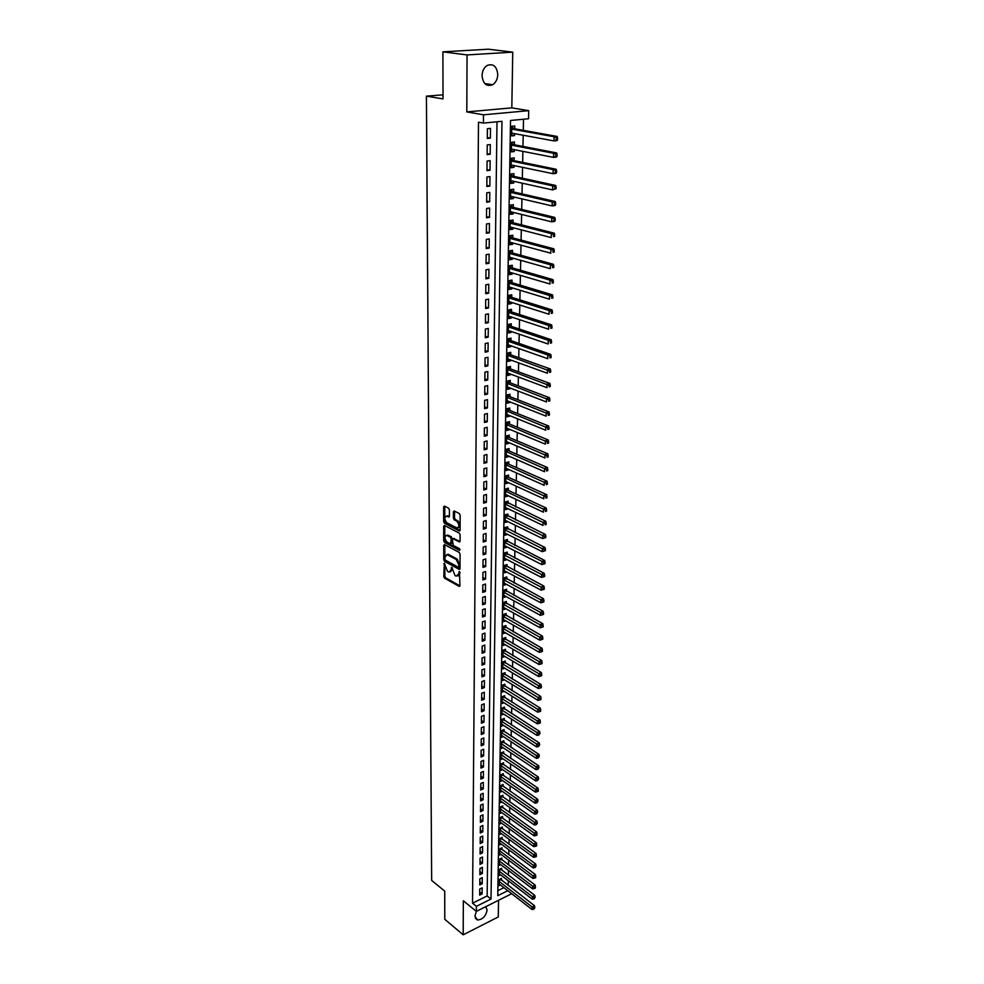 <?xml version="1.0" encoding="UTF-8"?>
<svg xmlns="http://www.w3.org/2000/svg" width="984" height="984" viewBox="0 0 984 984"><rect width="100%" height="100%" fill="white"/><g stroke="black" fill="none" stroke-linecap="round" stroke-linejoin="round"><path stroke-width="1.48" d="M444.313 563.229L443.784 576.55L444.583 578.198L459.245 586.403L459.958 585.591L459.417 571.507L458.839 573.721L456.207 576.169L454.989 575.492L451.816 567.337L451.25 569.552L449.012 572.147L447.462 571.323L444.313 563.229M482.049 75.682C483.033 83.886 486.588 86.9 492.689 84.71C495.85 82.57 497.535 79.187 497.769 74.55C496.822 66.26 493.242 63.247 487.031 65.522C483.919 67.687 482.258 71.082 482.049 75.682M442.911 51.844L488.298 49.2L512.75 52.152L467.056 54.919L442.911 51.844L443.021 98.917L426.416 96.149L431.668 880.434L444.719 891.11L444.78 919.314L463.193 934.8L463.341 900.803L476.354 911.381L474.915 916.141L477.548 920.003C482.677 919.523 485.862 916.202 487.105 910.028L485.739 906.694M449.405 509.835L448.581 508.174L444.448 506.096L443.636 506.944L443.661 521.643L444.485 523.291L459.344 530.954L460.118 530.093L460.155 515.235L459.319 513.55L454.19 510.979L453.415 511.852L453.403 518.199L454.227 519.872L456.736 521.151C459.54 524.644 459.589 526.907 456.908 527.941L446.982 522.848C444.227 519.38 444.165 517.129 446.81 516.108L448.655 517.031L449.405 516.169L449.405 509.835M511.692 893.718L476.354 911.381L476.391 906.326L472.529 903.201L478.482 122.188L483.427 123.086L483.501 114.808L528.728 110.651L528.556 118.744L510.512 120.478L497.769 895.686L507.805 890.692M467.056 54.919L466.81 111.905L483.501 114.808M444.522 544.607L443.722 545.394L443.747 559.748L444.559 561.397L459.282 569.441L460.008 568.617L460.045 554.115L459.221 552.43L444.522 544.607M443.71 540.806L443.673 526.28L444.411 525.431L459.27 533.107L460.106 534.792L460.082 541.089L459.331 541.938L453.144 538.703L452.406 539.552L453.218 545.357L459.479 548.666L459.479 550.4L444.522 542.455L443.71 540.806L444.793 540.474L444.768 525.96L443.673 526.28M463.193 934.8L498.273 916.965L498.544 900.286M514.62 133.664L514.583 135.607L511.606 135.054M514.706 128.793L514.755 125.977L511.754 126.272L511.594 135.915L514.583 135.607M514.337 149.679L514.3 151.548L511.336 150.958M514.423 144.796L514.472 142.004L511.483 142.323L511.323 151.88L514.3 151.548M514.054 165.57L514.017 167.354L511.065 166.727M514.14 160.65L514.189 157.883L511.213 158.227L511.053 167.71L514.017 167.354M513.771 181.302L513.746 183.012L510.807 182.36M513.857 176.37L513.906 173.627L510.954 173.996L510.794 183.393L513.746 183.012M513.5 196.911L513.476 198.534L510.548 197.845M513.587 191.954L513.636 189.236L510.684 189.629L510.524 198.94L513.476 198.534M513.23 212.384L513.205 213.934L510.29 213.208M513.316 207.403L513.365 204.709L510.425 205.127L510.266 214.352L513.205 213.934M512.959 227.71L512.935 229.186L510.032 228.436M513.045 222.716L513.094 220.047L510.167 220.477L510.019 229.629L512.935 229.186M512.689 242.913L512.664 244.315L509.786 243.528M512.775 237.894L512.824 235.25L509.909 235.705L509.761 244.782L512.664 244.315M512.418 257.993L512.393 259.309L509.527 258.497M512.516 252.95L512.553 250.33L509.663 250.809L509.503 259.801L512.393 259.309M512.16 272.925L512.135 274.179L509.281 273.343M512.246 267.882L512.295 265.274L509.404 265.766L509.257 274.684L512.135 274.179M511.901 287.746L511.877 288.927L509.036 288.054M511.988 282.679L512.037 280.096L509.159 280.612L509.011 289.456L511.877 288.927M511.643 302.432L511.618 303.539L508.789 302.642M511.729 297.34L511.778 294.782L508.912 295.323L508.765 304.093L511.618 303.539M511.385 316.996L511.36 318.041L508.543 317.119M511.471 311.891L511.52 309.357L508.666 309.911L508.519 318.607L511.36 318.041M511.127 331.436L511.114 332.42L508.298 331.46M511.213 326.319L511.262 323.798L508.421 324.376L508.273 332.998L511.114 332.42M510.881 345.765L510.856 346.663L508.064 345.692M510.967 340.624L511.003 338.127L508.174 338.717L508.039 347.278L510.856 346.663M510.622 359.959L510.61 360.808L507.83 359.8M510.721 354.806L510.757 352.333L507.941 352.948L507.793 361.423L510.61 360.808M510.376 374.043L510.364 374.818L507.584 373.785M510.462 368.877L510.512 366.429L507.707 367.057L507.559 375.47L510.364 374.818M510.13 388.016L510.118 388.729L507.363 387.671M510.216 382.837L510.266 380.402L507.473 381.042L507.326 389.381L510.118 388.729M509.884 401.866L509.872 402.517L507.129 401.435M509.983 396.675L510.019 394.252L507.24 394.916L507.092 403.194L509.872 402.517M509.638 415.605L506.895 415.088M509.737 410.389L509.773 408.003L507.006 408.68L506.871 416.884L509.638 416.195M509.404 429.233L506.674 428.618M509.491 424.006L509.54 421.632L506.772 422.333L506.637 430.463L509.392 429.762M509.159 442.751L506.44 442.05M509.257 437.511L509.294 435.149L506.551 435.863L506.416 443.944L509.159 443.218M508.925 456.146L506.219 455.383M509.023 450.906L509.06 448.569L506.317 449.294L506.182 457.302L508.925 456.564M508.691 469.442L505.997 468.593M508.789 464.19L508.826 461.865L506.096 462.615L505.961 470.561L508.691 469.798M508.457 482.64L505.776 481.705M508.556 477.363L508.593 475.063L505.874 475.826L505.739 483.71L508.457 482.935M508.224 495.727L505.555 494.706M508.322 490.438L508.359 488.15L505.653 488.937L505.518 496.748L508.224 495.961M508.002 508.703L505.346 507.609M508.088 503.402L508.138 501.139L505.432 501.938L505.309 509.687L508.002 508.888M507.769 521.582L505.124 520.413M507.867 516.268L507.904 514.029L505.222 514.829L505.087 522.529L507.769 521.704M507.547 534.349L504.915 533.119M507.646 529.035L507.683 526.809L505.001 527.633L504.878 535.259L507.547 534.423M507.424 541.692L507.461 539.49L504.792 540.327L504.669 547.891L507.326 547.055L504.706 545.714L541.889 564.607L541.975 561.372L504.755 542.541M507.203 554.263L507.24 552.073L504.583 552.922L504.448 560.437L507.067 559.588M506.981 566.722L507.018 564.558L504.374 565.419L504.238 572.872L506.785 572.024M506.76 579.096L506.797 576.944L504.165 577.817L504.042 585.209L506.514 584.373M506.539 591.372L506.576 589.231L503.956 590.117L503.833 597.46L506.243 596.624M506.329 603.549L506.366 601.421L503.747 602.331L503.623 609.613L505.985 608.788M506.12 615.64L506.157 613.524L503.55 614.447L503.427 621.667L505.727 620.855M505.899 627.632L505.936 625.541L503.341 626.464L503.218 633.635L505.469 632.823M505.69 639.526L505.727 637.447L503.144 638.395L503.021 645.516L505.21 644.704M505.481 651.334L505.518 649.28L502.947 650.239L502.824 657.3L504.964 656.488M505.284 663.056L505.309 661.014L502.75 661.986L502.627 668.997L504.718 668.197M505.075 674.692L505.112 672.662L502.553 673.646L502.43 680.596L504.472 679.809M504.866 686.242L504.903 684.224L502.357 685.221L502.234 692.121L504.238 691.334M504.669 697.693L504.706 695.7L502.16 696.709L502.049 703.548L504.005 702.773M504.472 709.07L504.497 707.09L501.975 708.099L501.852 714.901L503.771 714.126M504.263 720.362L504.3 718.394L501.778 719.415L501.668 726.167L503.537 725.393M504.066 731.567L504.103 729.611L501.594 730.645L501.483 737.348L503.316 736.586M503.869 742.686L503.906 740.755L501.409 741.801L501.286 748.443L503.095 747.692M503.685 753.732L503.71 751.801L501.213 752.858L501.102 759.464L502.873 758.713M503.488 764.691L503.525 762.784L501.028 763.842L500.918 770.398L502.652 769.648M503.291 775.576L503.328 773.67L500.844 774.752L500.745 781.259L502.43 780.521M503.107 786.376L503.132 784.494L500.671 785.576L500.561 792.034L502.221 791.296M502.91 797.101L502.947 795.232L500.487 796.327L500.376 802.735L502.012 802.009M502.726 807.741L502.762 805.884L500.303 806.991L500.204 813.362L501.803 812.636M502.541 818.307L502.578 816.474L500.13 817.581L500.02 823.903L501.594 823.178M502.357 828.811L502.381 826.978L499.958 828.097L499.847 834.37L501.385 833.657M502.172 839.229L502.209 837.409L499.774 838.54L499.675 844.776L501.188 844.063M501.988 849.573L502.024 847.765L499.601 848.909L499.503 855.096L500.979 854.383M501.803 859.844L501.84 858.048L499.429 859.204L499.331 865.342L500.782 864.641M501.631 870.041L501.656 868.257L499.257 869.426L499.159 875.514L500.585 874.825M479.725 889.044L479.663 895.132L482.099 893.939L482.172 887.851L479.725 889.044M479.835 878.823L479.774 884.96L482.209 883.767L482.283 877.642L479.835 878.823M479.934 868.54L479.872 874.714L482.332 873.534L482.394 867.359L479.934 868.54M480.044 858.171L479.983 864.395L482.443 863.226L482.504 857.002L480.044 858.171M480.143 847.728L480.081 854.001L482.554 852.845L482.627 846.572L480.143 847.728M480.253 837.224L480.192 843.534L482.664 842.378L482.738 836.068L480.253 837.224M480.364 826.621L480.29 832.993L482.787 831.849L482.849 825.49L480.364 826.621M480.463 815.957L480.401 822.366L482.898 821.234L482.972 814.826L480.463 815.957M480.573 805.207L480.512 811.665L483.021 810.545L483.082 804.088L480.573 805.207M480.684 794.383L480.623 800.89L483.132 799.771L483.206 793.276L480.684 794.383M480.795 783.485L480.733 790.029L483.255 788.922L483.328 782.378L480.795 783.485M480.905 772.501L480.844 779.094L483.378 778L483.439 771.407L480.905 772.501M481.016 761.431L480.955 768.074L483.488 766.991L483.562 760.349L481.016 761.431M481.127 750.275L481.065 756.979L483.611 755.896L483.685 749.205L481.127 750.275M481.25 739.046L481.176 745.798L483.734 744.728L483.808 737.988L481.25 739.046M481.361 727.729L481.287 734.531L483.857 733.474L483.931 726.672L481.361 727.729M481.471 716.315L481.41 723.179L483.98 722.133L484.054 715.282L481.471 716.315M481.594 704.827L481.52 711.739L484.103 710.706L484.189 703.806L481.594 704.827M481.705 693.253L481.631 700.214L484.239 699.194L484.312 692.244L481.705 693.253M481.828 681.58L481.754 688.591L484.362 687.582L484.436 680.584L481.828 681.58M481.939 669.833L481.877 676.894L484.485 675.897L484.571 668.837L481.939 669.833M482.062 657.989L481.988 665.098L484.62 664.114L484.694 657.005L482.062 657.989M482.185 646.045L482.111 653.216L484.755 652.244L484.829 645.086L482.185 646.045M482.308 634.016L482.234 641.248L484.878 640.289L484.964 633.069L482.308 634.016M482.431 621.888L482.357 629.182L485.014 628.235L485.087 620.953L482.431 621.888M482.554 609.674L482.48 617.017L485.149 616.082L485.223 608.752L482.554 609.674M482.677 597.362L482.603 604.754L485.284 603.832L485.358 596.439L482.677 597.362M482.8 584.951L482.726 592.405L485.419 591.495L485.493 584.041L482.8 584.951M482.923 572.43L482.849 579.957L485.555 579.059L485.629 571.544L482.923 572.43M483.058 559.822L482.972 567.399L485.69 566.526L485.776 558.949L483.058 559.822M483.181 547.116L483.107 554.755L485.825 553.894L485.911 546.255L483.181 547.116M483.316 534.3L483.23 542L485.961 541.151L486.047 533.463L483.316 534.3M483.439 521.385L483.365 529.146L486.108 528.31L486.194 520.561L483.439 521.385M483.574 508.371L483.488 516.194L486.244 515.37L486.33 507.559L483.574 508.371M483.71 495.247L483.624 503.132L486.391 502.332L486.477 494.448L483.71 495.247M483.833 482.012L483.759 489.971L486.539 489.171L486.625 481.238L483.833 482.012M483.968 468.679L483.894 476.699L486.674 475.924L486.772 467.917L483.968 468.679M484.103 455.223L484.03 463.316L486.822 462.554L486.908 454.485L484.103 455.223M484.251 441.668L484.165 449.823L486.969 449.073L487.068 440.943L484.251 441.668M484.386 428.003L484.3 436.219L487.117 435.494L487.215 427.277L484.386 428.003M484.522 414.215L484.436 422.493L487.277 421.792L487.363 413.514L484.522 414.215M484.669 400.316L484.583 408.668L487.424 407.979L487.511 399.627L484.669 400.316M484.804 386.294L484.718 394.719L487.572 394.043L487.67 385.63L484.804 386.294M484.952 372.161L484.866 380.66L487.732 379.996L487.818 371.522L484.952 372.161M485.087 357.905L485.001 366.478L487.879 365.839L487.978 357.278L485.087 357.905M485.235 343.539L485.149 352.174L488.039 351.559L488.138 342.924L485.235 343.539M485.383 329.037L485.296 337.746L488.199 337.155L488.298 328.447L485.383 329.037M485.53 314.413L485.444 323.207L488.359 322.629L488.458 313.847L485.53 314.413M485.678 299.677L485.592 308.533L488.519 307.967L488.618 299.124L485.678 299.677M485.825 284.794L485.739 293.736L488.679 293.195L488.777 284.265L485.825 284.794M485.985 269.8L485.887 278.816L488.839 278.288L488.937 269.284L485.985 269.8M486.133 254.659L486.047 263.761L489.011 263.257L489.109 254.179L486.133 254.659M486.293 239.395L486.194 248.571L489.171 248.091L489.269 238.928L486.293 239.395M486.44 223.995L486.354 233.257L489.343 232.802L489.442 223.553L486.44 223.995M486.6 208.46L486.502 217.796L489.503 217.366L489.614 208.042L486.6 208.46M486.76 192.79L486.662 202.212L489.675 201.794L489.786 192.397L486.76 192.79M486.92 176.985L486.822 186.48L489.847 186.087L489.958 176.603L486.92 176.985M487.08 161.032L486.982 170.613L490.02 170.244L490.13 160.675L487.08 161.032M487.24 144.931L487.142 154.599L490.204 154.267L490.303 144.599L487.24 144.931M472.529 903.201L487.142 895.969L496.994 121.782M490.376 138.129L490.487 128.387L487.4 128.683L487.301 138.449L490.376 138.129L487.314 137.551M508.174 885.366L508.273 880.729M508.384 875.206L508.482 870.496M508.593 864.973L508.679 860.188M508.789 854.666L508.888 849.795M508.999 844.284L509.097 839.34M509.208 833.829L509.306 828.799M509.417 823.288L509.527 818.196M509.638 812.686L509.737 807.495M509.847 801.997L509.958 796.732M510.069 791.234L510.167 785.884M510.278 780.386L510.388 774.961M510.499 769.463L510.61 763.953M510.721 758.467L510.831 752.858M510.942 747.385L511.053 741.69M511.163 736.216L511.286 730.436M511.385 724.962L511.508 719.095M511.618 713.621L511.742 707.668M511.84 702.207L511.963 696.155M512.074 690.694L512.197 684.544M512.307 679.108L512.43 672.859M512.541 667.423L512.664 661.076M512.775 655.651L512.91 649.206M513.021 643.782L513.144 637.251M513.254 631.839L513.39 625.197M513.5 619.785L513.636 613.044M513.734 607.645L513.882 600.806M513.98 595.418L514.128 588.469M514.226 583.082L514.374 576.034M514.484 570.659L514.62 563.5M514.73 558.137L514.878 550.868M514.989 545.517L515.136 538.137M515.235 532.787L515.382 525.296M515.493 519.958L515.641 512.356M515.751 507.031L515.911 499.318M516.01 494.005L516.169 486.17M516.28 480.868L516.44 472.91M516.538 467.621L516.698 459.553M516.809 454.276L516.969 446.072M517.08 440.807L517.24 432.493M517.35 427.24L517.523 418.79M517.621 413.551L517.793 404.99M517.904 399.762L518.076 391.066M518.174 385.851L518.359 377.02M518.457 371.817L518.642 362.862M518.74 357.684L518.925 348.582M519.023 343.416L519.208 334.179M519.318 329.025L519.503 319.665M519.601 314.523L519.798 305.015M519.896 299.899L520.093 290.243M520.192 285.139L520.388 275.348M520.499 270.256L520.696 260.317M520.794 255.25L520.991 245.151M521.102 240.108L521.299 229.862M521.397 224.832L521.606 214.438M521.717 209.432L521.926 198.879M522.024 193.897L522.233 183.184M522.332 178.215L522.553 167.342M522.652 162.397L522.873 151.364M522.971 146.444L523.193 135.238M523.291 130.343L523.513 119.224M497.855 890.668L503.919 887.666M501.446 880.163L501.483 878.404L499.085 879.573L498.986 885.625L500.389 884.936M443.009 94.833L426.416 96.149M466.81 111.905L511.815 107.871L512.75 52.152M511.815 107.871L528.728 110.651M476.391 906.326L491.016 899.044L501.975 121.303L483.427 123.086M487.142 895.969L491.016 899.044M482.099 893.939L479.7 892.021M482.209 883.767L479.798 881.873M482.332 873.534L479.909 871.652M482.443 863.226L480.007 861.344M482.554 852.845L480.118 850.976M482.664 842.378L480.217 840.533M482.787 831.849L480.327 830.016M482.898 821.234L480.438 819.414M483.021 810.545L480.536 808.737M483.132 799.771L480.647 797.987M483.255 788.922L480.758 787.151M483.378 778L480.868 776.241M483.488 766.991L480.979 765.245M483.611 755.896L481.09 754.174M483.734 744.728L481.201 743.018M483.857 733.474L481.311 731.776M483.98 722.133L481.434 720.448M484.103 710.706L481.545 709.046M484.239 699.194L481.668 697.545M484.362 687.582L481.779 685.959M484.485 675.897L481.902 674.286M484.62 664.114L482.012 662.527M484.755 652.244L482.135 650.67M484.878 640.289L482.258 638.727M485.014 628.235L482.381 626.697M485.149 616.082L482.504 614.569M485.284 603.832L482.627 602.343M485.419 591.495L482.75 590.019M485.555 579.059L482.873 577.608M485.69 566.526L482.996 565.087M485.825 553.894L483.132 552.479M485.961 541.151L483.255 539.761M486.108 528.31L483.39 526.944M486.244 515.37L483.513 514.029M486.391 502.332L483.648 501.004M486.539 489.171L483.784 487.879M486.674 475.924L483.919 474.645M486.822 462.554L484.042 461.299M486.969 449.073L484.189 447.855M487.117 435.494L484.325 434.288M487.277 421.792L484.46 420.611M487.424 407.979L484.595 406.822M487.572 394.043L484.743 392.923M487.732 379.996L484.878 378.914M487.879 365.839L485.026 364.769M488.039 351.559L485.161 350.513M488.199 337.155L485.309 336.147M488.359 322.629L485.456 321.645M488.519 307.967L485.604 307.02M488.679 293.195L485.752 292.273M488.839 278.288L485.899 277.402M489.011 263.257L486.059 262.396M489.171 248.091L486.207 247.267M489.343 232.802L486.367 232.003M489.503 217.366L486.514 216.603M489.675 201.794L486.674 201.068M489.847 186.087L486.834 185.398M490.02 170.244L486.994 169.592M490.204 154.267L487.154 153.639M450.475 571.889L452.332 569.207L451.25 569.552M452.332 568.112L452.332 569.207M458.04 576.071L459.922 573.377L458.839 573.721M459.922 572.233L459.922 573.377M444.842 564.041L444.866 576.206L445.666 577.842L459.934 585.837M444.829 544.767L444.829 559.404L445.641 561.052L459.983 568.887M444.866 559.023L445.432 560.179L458.273 567.178L458.851 566.636L458.864 564.865L456.244 559.515L447.142 554.632L444.866 557.264L444.866 559.023M458.741 567.091L459.946 566.292L458.851 566.636M446.748 554.546L448.237 554.299L457.326 559.17L459.946 566.292M460.045 541.409L453.624 538.617M460.057 549.785L445.604 542.122L444.522 542.455M447.031 535.493L446.834 535.407C444.251 536.428 444.313 538.654 447.043 542.086L450.524 543.918L451.262 538.949L450.438 537.276L447.031 535.493L448.126 535.173L446.588 535.333M451.09 543.746L452.345 542.75L451.262 543.082M448.126 535.173L451.533 536.944L452.345 542.75M444.793 540.474L445.604 542.122M446.552 516.034L449.368 516.526M458.286 527.695C460.697 526.305 460.549 524.005 457.843 520.819L456.736 521.151M454.559 511.163L454.51 517.879L455.334 519.552L457.843 520.819M444.768 506.256L444.756 521.311L445.58 522.971L460.082 530.438M499.011 883.866L532.024 909.511L532.098 906.953L534.509 905.711L500.241 879.007M533.869 908.171L533.832 909.204L534.829 907.679L533.869 908.171L532.098 906.953L499.06 881.344M533.832 909.204L532.024 909.511M534.509 905.711L534.829 907.679M499.183 873.743L532.319 899.228L532.393 896.645L534.816 895.415L500.401 868.872M534.164 897.875L534.14 898.909L535.136 897.383L534.164 897.875L532.393 896.645L499.232 871.209M534.14 898.909L532.319 899.228M534.816 895.415L535.136 897.383M499.355 863.558L532.615 888.859L532.688 886.264L535.111 885.046L500.573 858.651M534.472 887.494L534.435 888.527L535.407 888.048L535.444 887.002L534.472 887.494L532.688 886.264L499.405 861M534.435 888.527L532.615 888.859M535.111 885.046L535.444 887.002M499.528 853.288L532.91 878.429L532.984 875.797L535.419 874.591L500.733 848.368M534.767 877.039L534.742 878.085L535.714 877.605L535.751 876.547L534.767 877.039L532.984 875.797L499.577 850.717M534.742 878.085L532.91 878.429M535.419 874.591L535.751 876.547M499.7 842.956L533.217 867.913L533.291 865.268L535.739 864.063L500.893 838.024M535.087 866.498L535.05 867.556L536.059 866.018L535.087 866.498L533.291 865.268L499.749 840.361M535.05 867.556L533.217 867.913M535.739 864.063L536.059 866.018M499.872 832.55L533.513 857.31L533.586 854.653L536.046 853.46L501.065 827.593M535.394 855.895L535.357 856.953L536.341 856.486L536.378 855.416L535.394 855.895L533.586 854.653L499.921 829.93M535.357 856.953L533.513 857.31M536.046 853.46L536.378 855.416M500.057 822.058L533.82 846.646L533.894 843.964L536.354 842.784L501.225 817.077M535.702 845.207L535.677 846.277L536.661 845.809L536.686 844.727L535.702 845.207L533.894 843.964L500.093 819.426M535.677 846.277L533.82 846.646M536.354 842.784L536.686 844.727M500.229 811.505L534.127 835.896L534.201 833.19L536.674 832.021L501.397 806.499M536.022 834.444L535.985 835.514L536.969 835.047L537.006 833.965L536.022 834.444L500.278 808.848M535.985 835.514L534.127 835.896M536.674 832.021L537.006 833.965M500.413 800.865L534.435 825.059L534.521 822.341L536.993 821.185L501.569 795.847M536.329 823.596L536.305 824.678L537.326 823.128L536.329 823.596L500.45 798.196M536.305 824.678L534.435 825.059M536.993 821.185L537.326 823.128M500.585 790.152L534.755 814.149L534.829 811.406L537.313 810.262L501.742 785.109M536.649 812.661L536.624 813.756L537.645 812.206L536.649 812.661L500.635 787.458M536.624 813.756L534.755 814.149M537.313 810.262L537.645 812.206M500.77 779.365L535.062 803.165L535.148 800.398L537.645 799.254L501.901 774.297M536.981 801.653L536.944 802.76L537.977 801.197L536.981 801.653L500.819 776.659M536.944 802.76L535.062 803.165M537.645 799.254L537.977 801.197M500.954 768.492L535.382 792.083L535.456 789.303L537.965 788.172L502.074 763.399M537.301 790.558L537.264 791.665L538.273 791.222L538.297 790.103L537.301 790.558L501.004 765.761M537.264 791.665L535.382 792.083M537.965 788.172L538.297 790.103M501.139 757.545L535.702 780.927L535.776 778.123L538.297 777.003L502.246 752.428M537.633 779.377L537.596 780.496L538.629 778.934L537.633 779.377L501.188 754.789M537.596 780.496L535.702 780.927M538.297 777.003L538.629 778.934M501.323 746.512L536.022 769.685L536.096 766.856L538.629 765.749L502.418 741.37M537.953 768.123L537.928 769.254L538.961 767.668L537.953 768.123L501.373 743.744M537.928 769.254L536.022 769.685M538.629 765.749L538.961 767.668M501.508 735.392L536.341 758.356L536.428 755.503L538.961 754.408L502.603 730.239M538.285 756.77L538.26 757.914L539.306 756.327L538.285 756.77L501.557 732.6M538.26 757.914L536.341 758.356M538.961 754.408L539.306 756.327M501.705 724.199L536.674 746.942L536.747 744.064L539.293 742.981L502.775 719.009M538.617 745.331L538.592 746.487L539.638 744.9L538.617 745.331L501.742 721.395M538.592 746.487L536.674 746.942M539.293 742.981L539.638 744.9M501.889 712.92L537.006 735.429L537.079 732.539L539.638 731.469L502.947 707.717M538.961 733.818L538.924 734.974L539.982 733.388L538.961 733.818L501.938 710.091M538.924 734.974L537.006 735.429M539.638 731.469L539.982 733.388M502.086 701.555L537.326 723.843L537.412 720.928L539.982 719.87L503.119 696.328M539.293 722.207L539.269 723.363L540.29 722.945L540.327 721.776L539.293 722.207L502.123 698.701M539.269 723.363L537.326 723.843M539.982 719.87L540.327 721.776M502.271 690.104L537.67 712.158L537.744 709.23L540.314 708.173L503.304 684.852M539.638 710.497L539.601 711.678L540.634 711.247L540.671 710.079L539.638 710.497L502.32 687.238M539.601 711.678L537.67 712.158M540.314 708.173L540.671 710.079M502.467 678.579L538.002 700.387L538.088 697.435L540.671 696.389L503.476 673.29M539.982 698.714L539.945 699.895L540.979 699.476L541.015 698.296L539.982 698.714L502.517 675.676M539.945 699.895L538.002 700.387M540.671 696.389L541.015 698.296M502.664 666.955L538.346 688.529L538.42 685.541L541.015 684.52L503.66 661.642M540.327 686.82L540.302 688.013L541.335 687.607L541.372 686.414L540.327 686.82L502.713 664.028M540.302 688.013L538.346 688.529M541.015 684.52L541.372 686.414M502.861 655.246L538.678 676.574L538.765 673.56L541.372 672.552L503.845 649.907M540.683 674.852L540.647 676.045L541.692 675.639L541.717 674.446L540.683 674.852L502.91 652.294M540.647 676.045L538.678 676.574M541.372 672.552L541.717 674.446M503.058 643.438L539.023 664.52L539.109 661.494L541.729 660.485L504.017 638.075M541.04 662.773L541.003 663.991L542.049 663.585L542.073 662.38L541.04 662.773L503.107 640.473M541.003 663.991L539.023 664.52M541.729 660.485L542.073 662.38M503.254 631.543L539.38 652.367L539.466 649.317L542.086 648.333L504.202 626.156M541.385 650.609L541.36 651.826L542.405 651.433L542.442 650.215L541.385 650.609L503.304 628.567M541.36 651.826L539.38 652.367M542.086 648.333L542.442 650.215M503.464 619.563L539.724 640.129L539.81 637.054L542.442 636.082L504.386 614.151M541.754 638.345L541.717 639.575L542.762 639.182L542.799 637.952L541.754 638.345L503.513 616.562M541.717 639.575L539.724 640.129M542.442 636.082L542.799 637.952M503.66 607.497L540.081 627.792L540.167 624.692L542.811 623.733L504.571 602.048M542.11 625.984L542.073 627.226L543.131 626.845L543.168 625.603L542.11 625.984L503.71 604.459M542.073 627.226L540.081 627.792M542.811 623.733L543.168 625.603M503.869 595.32L540.437 615.357L540.524 612.232L543.168 611.285L504.755 589.846M542.479 613.524L542.442 614.779L543.5 614.397L543.537 613.155L542.479 613.524L503.919 592.27M542.442 614.779L540.437 615.357M543.168 611.285L543.537 613.155M504.066 583.057L540.794 602.823L540.88 599.674L543.537 598.739L504.94 577.559M542.836 600.966L542.799 602.233L543.869 601.851L543.906 600.597L542.836 600.966L504.128 579.982M542.799 602.233L540.794 602.823M543.537 598.739L543.906 600.597M504.275 570.695L541.151 590.179L541.249 587.005L543.918 586.083L505.124 565.173M543.217 588.309L543.168 589.588L544.238 589.207L544.275 587.94L543.217 588.309L504.337 567.596M543.168 589.588L541.151 590.179M543.918 586.083L544.275 587.94M504.484 558.248L541.52 577.448L541.606 574.238L544.287 573.34L505.309 552.688M543.586 575.554L543.549 576.833L544.619 576.464L544.656 575.185L543.586 575.554L504.546 555.111M543.549 576.833L541.52 577.448M544.287 573.34L544.656 575.185M543.955 562.688L543.918 563.98L545.001 563.623L545.038 562.331L543.955 562.688L541.975 561.372L544.669 560.486L505.493 540.105M543.918 563.98L541.889 564.607M544.669 560.486L545.038 562.331M504.915 533.033L542.258 551.655L542.344 548.408L545.05 547.522L505.69 527.424M544.337 549.712L544.3 551.015L545.382 550.659L545.419 549.367L544.337 549.712L504.964 529.859M544.3 551.015L542.258 551.655M545.05 547.522L545.419 549.367M505.124 520.29L542.627 538.605L542.725 535.321L545.431 534.46L505.874 514.632M544.718 536.637L544.681 537.953L545.763 537.608L545.8 536.292L544.718 536.637L505.186 517.08M544.681 537.953L542.627 538.605M545.431 534.46L545.8 536.292M505.346 507.437L543.008 525.444L543.094 522.135L545.825 521.286L506.059 501.754M545.111 523.451L545.062 524.779L546.157 524.435L546.194 523.119L545.111 523.451L505.395 504.202M546.157 524.435L545.062 524.779M545.825 521.286L546.194 523.119M505.567 494.472L543.377 512.172L543.476 508.839L546.206 508.015L507.609 490.106L506.256 488.765M545.493 510.167L545.456 511.495L546.551 511.163L546.587 509.835L545.493 510.167L505.616 491.213M546.551 511.163L545.456 511.495M546.206 508.015L546.587 509.835M505.776 481.41L543.771 498.802L543.857 495.432L546.6 494.62L507.842 477.043L506.44 475.666M545.886 496.76L545.849 498.113L546.944 497.781L546.981 496.44L545.886 496.76L505.837 478.126M546.944 497.781L545.849 498.113M546.6 494.62L546.981 496.44M505.997 468.249L544.152 485.309L544.25 481.926L547.006 481.127L508.064 463.87L506.637 462.468M546.28 483.255L546.243 484.608L547.338 484.288L547.387 482.923L546.28 483.255L506.059 464.94M547.338 484.288L546.243 484.608M547.006 481.127L547.387 482.923M506.231 454.965L544.546 471.705L544.632 468.298L547.399 467.511L508.298 450.586L506.822 449.159M546.686 469.626L546.637 470.992L547.744 470.672L547.781 469.307L546.686 469.626L506.28 451.631M547.744 470.672L546.637 470.992M547.399 467.511L547.781 469.307M506.452 441.595L544.927 457.99L545.025 454.546L547.805 453.784L508.531 437.203L507.018 435.74M547.079 455.887L547.043 457.265L548.149 456.957L548.186 455.58L547.079 455.887L506.502 438.224M548.149 456.957L547.043 457.265M547.805 453.784L548.186 455.58M506.674 428.101L545.333 444.165L545.431 440.684L548.211 439.946L508.765 423.71L507.215 422.222M547.485 442.025L547.448 443.415L548.555 443.12L548.605 441.73L547.485 442.025L506.735 424.707M548.555 443.12L547.448 443.415M548.211 439.946L548.605 441.73M506.908 414.498L545.726 430.217L545.825 426.712L548.629 425.986L508.974 410.094L507.4 408.581M547.891 428.052L547.854 429.454L548.974 429.159L549.01 427.757L547.891 428.052L506.969 411.078M548.974 429.159L547.854 429.454M548.629 425.986L549.01 427.757M507.141 400.783L546.132 416.158L546.231 412.616L549.035 411.902L509.208 396.368L507.596 394.83M548.309 413.957L548.26 415.371L549.392 415.088L549.429 413.674L548.309 413.957L507.191 397.339M549.392 415.088L548.26 415.371M549.035 411.902L549.429 413.674M507.363 386.958L546.538 401.964L546.637 398.409L549.453 397.708L509.429 382.53L507.793 380.968M548.728 399.75L548.678 401.177L549.81 400.894L549.847 399.467L548.728 399.75L507.424 383.477M549.81 400.894L548.678 401.177M549.453 397.708L549.847 399.467M507.609 373.01L546.944 387.659L547.043 384.067L549.871 383.391L509.724 368.606L507.99 366.995M549.146 385.421L549.097 386.86L550.228 386.577L550.277 385.15L549.146 385.421L507.658 369.517M550.228 386.577L549.097 386.86M549.871 383.391L550.277 385.15M507.842 358.963L547.35 373.231L547.461 369.603L550.302 368.951L509.97 354.548L508.174 352.899M549.564 370.956L549.515 372.407L550.659 372.149L550.696 370.697L549.564 370.956L507.904 355.421M550.659 372.149L549.515 372.407M550.302 368.951L550.696 370.697M508.076 344.781L547.768 358.68L547.879 355.027L550.732 354.388L510.216 340.366L508.371 338.68M549.995 356.38L549.945 357.844L551.089 357.586L551.126 356.122L508.138 341.227M551.089 357.586L549.945 357.844M550.732 354.388L551.126 356.122M508.322 330.489L548.186 344.006L548.297 340.316L551.163 339.689L510.475 326.073L508.568 324.351M550.425 341.669L550.376 343.145L551.52 342.899L551.569 341.423L508.384 326.897M551.52 342.899L550.376 343.145M551.163 339.689L551.569 341.423M508.556 316.073L548.617 329.197L548.715 325.47L551.593 324.88L510.721 311.645L508.765 309.898M550.856 326.836L550.806 328.324L551.962 328.078L551.999 326.59L508.617 312.457M551.962 328.078L550.806 328.324M551.593 324.88L551.999 326.59M508.802 301.534L549.047 314.253L549.146 310.501L552.036 309.923L510.979 297.106L508.949 295.311M551.286 311.867L551.249 313.367L552.405 313.133L552.442 311.633L508.863 297.881M552.405 313.133L551.249 313.367M552.036 309.923L552.442 311.633M509.048 286.873L549.478 299.185L549.576 295.397L552.479 294.843L511.225 282.445L509.159 280.625M551.729 296.762L551.692 298.287L552.848 298.054L552.897 296.541L509.109 283.195M552.848 298.054L551.692 298.287M552.479 294.843L552.897 296.541M509.294 272.088L549.908 283.995L550.019 280.169L552.934 279.628L511.483 267.66L509.404 265.84M552.172 281.535L552.135 283.072L553.303 282.851L553.34 281.326L550.019 280.169L509.368 268.374M553.303 282.851L552.135 283.072M552.934 279.628L553.34 281.326M509.552 257.181L550.351 268.657L550.45 264.794L553.377 264.29L511.742 252.74L509.651 250.945M552.627 266.172L552.577 267.709L553.746 267.513L553.795 265.963L550.45 264.794L509.614 253.429M553.746 267.513L552.577 267.709M553.377 264.29L553.795 265.963M509.798 242.138L550.782 253.183L550.905 249.296L553.832 248.804L512.012 237.697L509.909 235.902M553.082 250.674L553.033 252.224L554.213 252.027L554.25 250.465L550.905 249.296L509.872 238.362M554.213 252.027L553.033 252.224M553.832 248.804L554.25 250.465M510.13 226.984L551.237 237.575L551.347 233.651L554.299 233.183L512.27 222.519L510.167 220.748M553.537 235.028L553.488 236.603L554.668 236.406L554.718 234.844L551.347 233.651L510.118 223.159M554.668 236.406L553.488 236.603M554.299 233.183L554.718 234.844M510.315 211.671L551.68 221.818L551.803 217.858L554.767 217.415L512.541 207.218L510.425 205.447M553.992 219.248L553.955 220.834L555.136 220.65L555.185 219.063L551.803 217.858L510.376 207.821M555.136 220.65L554.644 221.375L551.68 221.818L553.955 220.834M554.767 217.415L555.185 219.063M510.573 196.234L552.135 205.927L552.258 201.941L555.234 201.511L512.812 191.782L510.684 190.023M554.459 203.319L554.41 204.918L555.603 204.746L555.653 203.147L552.258 201.941L510.634 192.347M555.603 204.746L555.111 205.508L552.135 205.927L554.41 204.918M555.234 201.511L555.653 203.147M510.831 180.662L552.602 189.9L552.713 185.865L555.702 185.472L513.082 176.197L510.942 174.463M554.927 187.255L554.89 188.867L556.083 188.707L556.132 187.095L552.713 185.865L510.905 176.739M556.083 188.707L552.602 189.9L554.89 188.867M555.702 185.472L556.132 187.095M511.102 164.943L553.057 173.713L553.18 169.642L556.181 169.273L513.353 160.49L511.2 158.768M555.407 171.032L555.357 172.667L556.563 172.507L556.612 170.884L553.18 169.642L511.163 160.995M556.563 172.507L556.058 173.332L553.057 173.713L555.357 172.667M556.181 169.273L556.612 170.884M511.373 149.101L553.525 157.391L553.648 153.283L556.661 152.926L513.636 144.636L511.471 142.926M555.886 154.672L555.837 156.321L557.042 156.173L557.092 154.537L553.648 153.283L511.434 145.115M557.042 156.173L556.538 157.034L553.525 157.391L555.837 156.321M556.661 152.926L557.092 154.537M511.631 133.111L553.992 140.909L554.115 136.764L557.141 136.444L513.906 128.646L511.742 126.948M511.631 133.553L512.32 133.234M556.366 138.154L556.317 139.814L557.534 139.691L557.584 138.031L554.115 136.764L511.705 129.089M557.534 139.691L557.018 140.577L553.992 140.909L556.317 139.814M557.141 136.444L557.584 138.031M444.608 563.5L443.759 563.77M459.7 571.765L458.839 572.048M452.099 567.608L451.25 567.879M459.86 586.107L459.134 586.341M445.666 577.842L444.583 578.198M444.866 576.206L443.784 576.55M459.897 569.158L459.171 569.392M445.641 561.052L444.559 561.397M444.829 559.404L443.747 559.748M444.805 545.062L443.722 545.394M459.946 564.521L458.864 564.865M457.326 559.17L456.244 559.515M448.532 554.435L447.437 554.767M459.958 541.68L459.245 541.901M454.313 538.408L453.23 538.74M452.345 538.617L451.262 538.949M451.533 536.944L450.438 537.276M449.27 516.809L448.593 517.006M448.064 515.862L446.97 516.182M455.334 519.552L454.227 519.872M454.51 517.879L453.403 518.199M454.51 511.532L453.415 511.852M459.983 530.708L459.282 530.917M445.58 522.971L444.485 523.291M444.756 521.311L443.661 521.643M444.731 506.625L443.636 506.944M500.831 879.684L499.072 880.545M500.536 879.389L499.085 880.102M501.004 869.561L499.245 870.409M500.708 869.266L499.245 869.979M501.176 859.364L499.417 860.213M500.893 859.069L499.417 859.77M501.36 849.094L499.589 849.942M501.065 848.798L499.589 849.5M501.545 838.762L499.761 839.586M501.25 838.466L499.761 839.155M501.717 828.344L499.933 829.168M501.422 828.048L499.946 828.737M501.901 817.852L500.106 818.676M501.606 817.556L500.118 818.245M502.086 807.286L500.29 808.098M501.791 806.991L500.29 807.667M502.271 796.646L500.462 797.446M501.975 796.351L500.475 797.028M502.455 785.921L500.647 786.72M502.16 785.638L500.659 786.302M502.652 775.121L500.831 775.921M502.344 774.839L500.831 775.503M502.836 764.248L501.016 765.035M502.541 763.965L501.016 764.617M503.033 753.289L501.2 754.076M502.726 753.006L501.2 753.658M503.218 742.256L501.385 743.031M502.922 741.973L501.385 742.612M503.414 731.137L501.569 731.899M503.107 730.854L501.582 731.493M503.611 719.931L501.754 720.694M503.304 719.661L501.766 720.288M503.808 708.652L501.951 709.403M503.501 708.369L501.951 708.997M504.005 697.287L502.135 698.025M503.697 697.004L502.147 697.619M504.202 685.823L502.332 686.561M503.894 685.553L502.344 686.156M504.398 674.286L502.529 675.012M504.091 674.015L502.529 674.606M504.608 662.663L502.726 663.376M504.3 662.38L502.726 662.982M504.817 650.941L502.922 651.642M504.497 650.67L502.922 651.26M505.013 639.133L503.119 639.834M504.706 638.862L503.119 639.44M505.222 627.238L503.316 627.927M504.903 626.968L503.328 627.546M505.432 615.246L503.525 615.923M505.112 614.988L503.525 615.541M505.641 603.167L503.722 603.832M505.321 602.909L503.734 603.463M505.85 591.003L503.931 591.655M505.53 590.732L503.931 591.286M506.071 578.727L504.14 579.379M505.751 578.469L504.14 579.01M506.28 566.366L504.337 567.005M505.961 566.107L504.349 566.636M506.502 553.906L504.546 554.533M506.182 553.648L504.558 554.164M506.723 541.348L504.767 541.963M506.391 541.089L504.767 541.606M506.944 528.691L504.976 529.294M506.612 528.433L504.976 528.937M507.166 515.923L505.186 516.526M506.834 515.678L505.198 516.169M507.387 503.07L505.407 503.648M507.055 502.824L505.407 503.304M507.609 490.106L505.628 490.684M507.277 489.86L505.628 490.339M507.842 477.043L505.85 477.597M507.51 476.797L505.85 477.265M508.064 463.87L506.071 464.423M507.732 463.624L506.071 464.079M508.298 450.586L506.293 451.127M507.965 450.352L506.293 450.795M506.514 437.72L508.531 437.203L506.514 437.732M508.199 436.957L506.526 437.4M508.765 423.71L506.748 424.227L508.753 423.698M508.433 423.464L506.748 423.895M509.011 410.107L506.969 410.599L508.974 410.094M508.666 409.861L506.981 410.279M509.245 396.38L507.203 396.872L509.208 396.368M508.9 396.146L507.203 396.552M509.491 382.555L507.437 383.034L509.429 382.53M509.146 382.321L507.437 382.714M509.724 368.606L507.67 369.074M509.392 368.385L507.67 368.766M509.97 354.548L507.904 355.003M509.626 354.326L507.916 354.695M510.216 340.366L508.15 340.808M509.872 340.144L508.15 340.513M510.475 326.073L508.384 326.491M510.118 325.852L508.396 326.196M510.721 311.645L508.63 312.063M510.376 311.436L508.63 311.768M510.979 297.106L508.876 297.5M510.622 296.897L508.876 297.217M511.225 282.445L509.122 282.826M510.881 282.236L509.122 282.556M511.483 267.66L509.368 268.029M511.139 267.451L509.368 267.746M511.742 252.74L509.614 253.097M511.397 252.531L509.626 252.827M512.012 237.697L509.872 238.03M511.655 237.488L509.872 237.771M512.27 222.519L510.13 222.839M511.914 222.322L510.13 222.581M512.541 207.218L510.388 207.526M512.184 207.021L510.388 207.267M512.812 191.782L510.647 192.065M512.443 191.585L510.647 191.818M513.082 176.197L510.905 176.468M512.713 176.013L510.905 176.234M513.353 160.49L511.176 160.749M512.984 160.306L511.176 160.515M513.636 144.636L511.434 144.882M513.267 144.451L511.446 144.648M513.906 128.646L511.705 128.867M513.537 128.461L511.717 128.646M492.689 84.71L484.768 83.529M477.548 920.003L475.272 918.134M448.237 554.299L447.142 554.632M454.239 538.371L453.144 538.703M447.917 535.075L446.834 535.407M447.904 515.788L446.81 516.108M509.663 368.582L507.67 369.025M509.897 354.511L507.904 354.941M510.13 340.329L508.15 340.747M510.364 326.024L508.384 326.43M510.598 311.596L508.63 311.99M510.844 297.057L508.876 297.426M511.09 282.383L509.122 282.74M511.323 267.587L509.368 267.931M511.582 252.667L509.626 252.986M511.828 237.624L509.872 237.931M512.074 222.445L510.13 222.728M512.332 207.132L510.388 207.403M512.59 191.683L510.647 191.942M512.848 176.099L510.905 176.345M513.107 160.392L511.176 160.613M513.365 144.525L511.446 144.734M513.636 128.535L511.705 128.732"/></g></svg>
